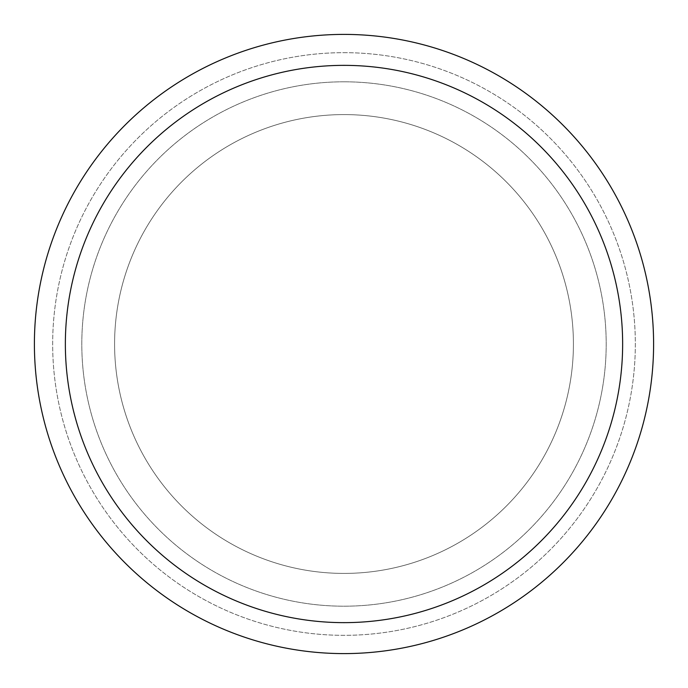 <?xml version="1.0" encoding="UTF-8"?>
<svg xmlns="http://www.w3.org/2000/svg" width="688" height="688" viewBox="0 0 688 688"><rect width="100%" height="100%" fill="white"/><g stroke="black" fill="none" stroke-linecap="round" stroke-linejoin="round"><path stroke-width="0.52" stroke-dasharray="3.44 2.58" d="M344 114.586A229.414 229.414 0 0 1 573.414 344A229.414 229.414 0 0 1 344 573.414A229.414 229.414 0 0 1 114.586 344A229.414 229.414 0 0 1 344 114.586A229.414 229.414 0 0 1 573.414 344A229.414 229.414 0 0 1 344 573.414A229.414 229.414 0 0 1 114.586 344A229.414 229.414 0 0 1 344 114.586A229.414 229.414 0 0 1 573.414 344A229.414 229.414 0 0 1 344 573.414A229.414 229.414 0 0 1 114.586 344A229.414 229.414 0 0 1 344 114.586A229.414 229.414 0 0 1 573.414 344A229.414 229.414 0 0 1 344 573.414A229.414 229.414 0 0 1 114.586 344A229.414 229.414 0 0 1 344 114.586M344 81.803A262.197 262.197 0 0 1 606.197 344A262.197 262.197 0 0 1 344 606.197A262.197 262.197 0 0 1 81.803 344A262.197 262.197 0 0 1 344 81.803A262.197 262.197 0 0 1 606.197 344A262.197 262.197 0 0 1 344 606.197A262.197 262.197 0 0 1 81.803 344A262.197 262.197 0 0 1 344 81.803M344 52.666A291.334 291.334 0 0 1 635.334 344A291.334 291.334 0 0 1 344 635.334A291.334 291.334 0 0 1 52.666 344A291.334 291.334 0 0 1 344 52.666A291.334 291.334 0 0 1 635.334 344A291.334 291.334 0 0 1 344 635.334A291.334 291.334 0 0 1 52.666 344A291.334 291.334 0 0 1 344 52.666A291.334 291.334 0 0 1 635.334 344A291.334 291.334 0 0 1 344 635.334A291.334 291.334 0 0 1 52.666 344A291.334 291.334 0 0 1 344 52.666M344 34.4A309.6 309.6 0 0 1 653.6 344A309.6 309.6 0 0 1 344 653.6A309.6 309.6 0 0 1 34.4 344A309.6 309.6 0 0 1 344 34.4"/><path stroke-width="1.03" d="M344 34.4A309.6 309.6 0 0 1 653.6 344A309.6 309.6 0 0 1 344 653.6A309.6 309.6 0 0 1 34.4 344A309.6 309.6 0 0 1 344 34.4M344 65.36A278.64 278.64 0 0 1 622.64 344A278.64 278.64 0 0 1 344 622.64A278.64 278.64 0 0 1 65.36 344A278.64 278.64 0 0 1 344 65.36"/></g></svg>
